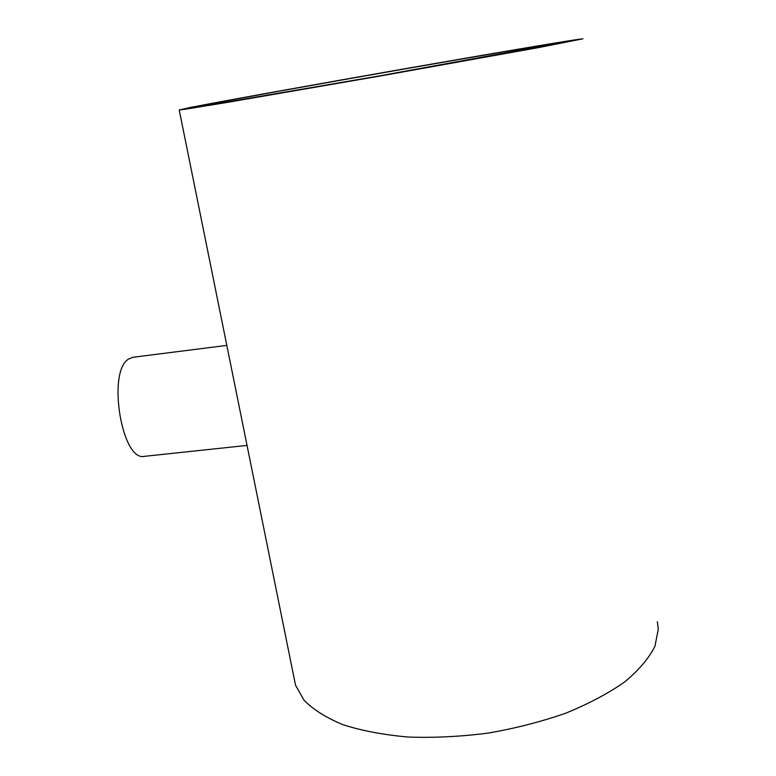 <?xml version="1.0" encoding="UTF-8"?>
<svg xmlns="http://www.w3.org/2000/svg" width="776" height="776" viewBox="0 0 776 776"><rect width="100%" height="100%" fill="white"/><g stroke="black" fill="none" stroke-linecap="round" stroke-linejoin="round"><path stroke-width="1.16" d="M247.04 445.414L144.608 456.317C121.58 462.263 106.7 370.142 129.097 358.774L133.074 357.251L226.815 345.398M558.031 43.281L378.019 76.155L221.238 103.033L203.263 105.691L212.459 103.596C268.933 92.383 545.324 43.941 558.167 43.117L558.031 43.281M657.35 621.702L658.29 629.132L654.944 646.253C648.998 658.155 638.987 669.989 624.913 681.764C608.578 693.249 588.935 703.687 565.995 713.095C541.551 721.641 515.652 728.305 488.298 733.087C460.769 736.628 434.143 737.947 408.399 737.054C383.848 734.901 362.13 730.817 343.244 724.803C326.405 717.858 313.339 709.681 304.056 700.262L295.52 685.179L294.026 677.797M190.809 107.379C225.476 100.608 318.121 83.944 405.635 68.618C492.896 53.34 575.84 39.275 582.902 38.8L538.835 47.54L379.92 76.058L222.566 103.189L185.202 109.222L179.217 109.979L190.809 107.379M295.52 685.179L179.217 109.979"/></g></svg>
